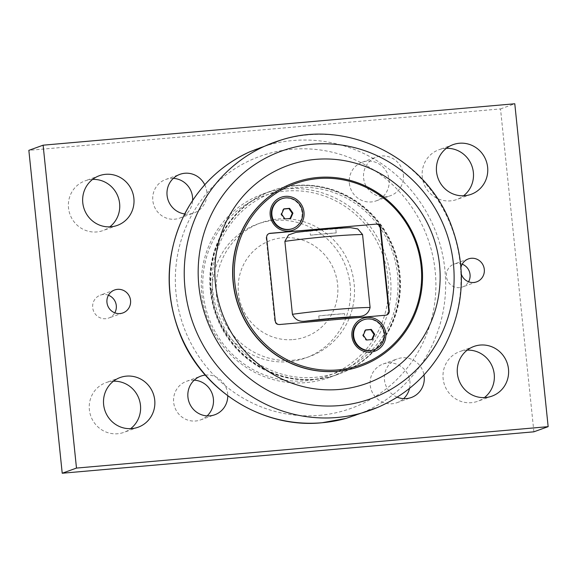 <?xml version="1.0" encoding="UTF-8"?>
<svg xmlns="http://www.w3.org/2000/svg" width="577" height="577" viewBox="0 0 577 577"><rect width="100%" height="100%" fill="white"/><g stroke="black" fill="none" stroke-linecap="round" stroke-linejoin="round"><path stroke-width="0.43" stroke-dasharray="2.88 2.16" d="M284.951 218.943L290.058 218.495M290.62 218.445L289.979 218.683M281.59 214.146L280.949 214.384L284.302 219.181M283.906 208.852L283.264 209.09L280.949 214.384M283.826 209.04L283.264 209.09M281.324 198.942A15.853 15.355 -109.9 0 1 285.088 198.113A15.853 15.355 -109.9 0 1 301.721 210.54A15.853 15.355 -109.9 0 1 292.099 228.759M366.683 340.004L371.79 339.557M372.36 339.507L371.711 339.738M363.322 335.208L362.681 335.439L366.034 340.235M365.638 329.914L364.996 330.145L362.681 335.439M365.558 330.094L364.996 330.145M363.063 319.997A15.853 15.355 -109.9 0 1 366.821 319.168A15.853 15.355 -109.9 0 1 383.453 331.602A15.853 15.355 -109.9 0 1 373.838 349.821M310.426 235.185L336.203 232.92A44.717 2.762 174.1 0 0 310.426 235.185L310.008 231.146A44.717 2.762 -5.9 0 1 335.785 228.881L350.289 227.648M336.203 232.92L335.785 228.881M344.541 313.643L318.771 315.907A44.717 2.762 -5.9 0 1 344.541 313.643L344.959 317.682M268.983 233.598A4.068 3.938 70.1 0 0 266.199 237.847L274.789 320.992A4.068 3.938 70.1 0 0 279.138 324.685L385.263 315.359A4.068 3.938 70.1 0 0 386.46 315.056M318.771 315.907L319.189 319.947M295.886 232.408L310.008 231.146M294.421 182.613A97.571 94.505 -109.9 0 1 416.363 242.297A97.571 94.505 -109.9 0 1 360.733 366.143M211.283 290.599A97.571 94.505 70.1 0 0 338.771 374.076A97.571 94.505 70.1 0 0 394.495 250.202A97.571 94.505 70.1 0 0 272.459 190.554A97.571 94.505 70.1 0 0 211.283 290.599M210.807 290.772A97.571 94.505 70.1 0 0 338.295 374.249A97.571 94.505 70.1 0 0 399.472 274.205A97.571 94.505 70.1 0 0 271.983 190.727A97.571 94.505 70.1 0 0 210.807 290.772M295.337 187.64A95.537 92.536 -109.9 0 1 390.038 322.889A95.537 92.536 -109.9 0 1 230.05 336.939A95.537 92.536 -109.9 0 1 295.337 187.64M293.282 339.579A51.281 49.665 70.1 0 0 337.603 284.317A51.281 49.665 70.1 0 0 282.766 237.76A51.281 49.665 70.1 0 0 238.445 293.022A51.281 49.665 70.1 0 0 293.282 339.579M292.64 360.272A71.144 68.908 70.1 0 0 309.517 356.55A71.144 68.908 70.1 0 0 354.127 283.603A71.144 68.908 70.1 0 0 261.165 222.729A71.144 68.908 70.1 0 0 218.012 304.49A71.144 68.908 70.1 0 0 292.64 360.272M285.831 191.074A95.537 92.536 -109.9 0 1 380.524 326.322A95.537 92.536 -109.9 0 1 220.537 340.372A95.537 92.536 -109.9 0 1 285.831 191.074M205.297 375.1A20.541 19.899 -109.9 0 1 227.655 393.709A20.541 19.899 -109.9 0 1 227.764 395.808M397.214 397.171A20.541 19.899 -109.9 0 1 384.462 379.94A20.541 19.899 -109.9 0 1 397.344 358.88A20.541 19.899 -109.9 0 1 423.972 374.949M403.33 174.643A20.541 19.899 -109.9 0 1 390.449 195.711A20.541 19.899 -109.9 0 1 363.611 178.134A20.541 19.899 -109.9 0 1 376.485 157.074A20.541 19.899 -109.9 0 1 403.33 174.643M204.741 184.748A20.541 19.899 -109.9 0 1 206.804 191.903A20.541 19.899 -109.9 0 1 193.922 212.971A20.541 19.899 -109.9 0 1 184.69 213.937M461.333 274.212A12.196 11.814 -109.9 0 1 460.958 267.403M533.884 431.812L500.519 108.923L28.85 150.345M194.211 380.171A20.541 19.899 70.1 0 0 186.551 381.289A20.541 19.899 70.1 0 0 173.67 402.357A20.541 19.899 70.1 0 0 200.515 419.926A20.541 19.899 70.1 0 0 207.114 415.894M409.519 388.386A20.541 19.899 70.1 0 0 403.244 368.256A20.541 19.899 70.1 0 0 383.078 364.029A20.541 19.899 70.1 0 0 370.196 385.097A20.541 19.899 70.1 0 0 397.041 402.674A20.541 19.899 70.1 0 0 403.648 398.635M349.345 183.291A20.541 19.899 70.1 0 0 376.19 200.861A20.541 19.899 70.1 0 0 387.917 174.781A20.541 19.899 70.1 0 0 362.226 162.224A20.541 19.899 70.1 0 0 349.345 183.291M173.352 178.365A20.541 19.899 70.1 0 0 165.693 179.483A20.541 19.899 70.1 0 0 152.818 200.544A20.541 19.899 70.1 0 0 179.656 218.12A20.541 19.899 70.1 0 0 192.617 200.414M350.152 285.038A71.144 68.908 70.1 0 0 257.191 224.165A71.144 68.908 70.1 0 0 216.563 314.494A71.144 68.908 70.1 0 0 305.543 357.985A71.144 68.908 70.1 0 0 350.152 285.038M446.374 148.325A26.427 25.597 70.1 0 0 438.837 149.789A26.427 25.597 70.1 0 0 423.749 183.335A26.427 25.597 70.1 0 0 456.796 199.491A26.427 25.597 70.1 0 0 463.526 195.798M113.474 381.202A26.427 25.597 70.1 0 0 105.937 382.659A26.427 25.597 70.1 0 0 90.849 416.212A26.427 25.597 70.1 0 0 123.896 432.368A26.427 25.597 70.1 0 0 130.626 428.675M92.623 179.389A26.427 25.597 70.1 0 0 85.086 180.853A26.427 25.597 70.1 0 0 69.99 214.406A26.427 25.597 70.1 0 0 103.045 230.562A26.427 25.597 70.1 0 0 109.774 226.869M467.226 350.131A26.427 25.597 70.1 0 0 459.696 351.595A26.427 25.597 70.1 0 0 444.6 385.147A26.427 25.597 70.1 0 0 477.655 401.296A26.427 25.597 70.1 0 0 484.377 397.611M462.199 264.172A12.196 11.814 70.1 0 0 454.099 264.071A12.196 11.814 70.1 0 0 447.132 279.556A12.196 11.814 70.1 0 0 462.386 287.014A12.196 11.814 70.1 0 0 468.553 281.764M108.447 295.236A12.196 11.814 70.1 0 0 100.348 295.143A12.196 11.814 70.1 0 0 93.38 310.621A12.196 11.814 70.1 0 0 108.635 318.078A12.196 11.814 70.1 0 0 114.801 312.828M500.519 108.923L514.785 103.766M286.098 188.881A97.571 94.505 -109.9 0 1 388.444 265.391A97.571 94.505 -109.9 0 1 329.265 377.517A97.571 94.505 -109.9 0 1 306.12 382.616A97.571 94.505 -109.9 0 1 203.775 306.113A97.571 94.505 -109.9 0 1 262.953 193.987A97.571 94.505 -109.9 0 1 286.098 188.881M294.652 185.794A97.571 94.505 70.1 0 0 271.507 190.893A97.571 94.505 70.1 0 0 212.329 303.019A97.571 94.505 70.1 0 0 314.674 379.529A97.571 94.505 70.1 0 0 337.819 374.423A97.571 94.505 70.1 0 0 396.998 262.297A97.571 94.505 70.1 0 0 294.652 185.794M348.962 227.727A50.487 3.123 174.1 0 0 296.83 232.307M385.263 315.359L385.739 315.193M279.614 324.512L279.138 324.685M274.789 320.992L275.265 320.819M266.668 237.674L266.199 237.847M249.697 151.823A142.122 137.658 -109.9 0 1 436.948 234.861A142.122 137.658 -109.9 0 1 346.02 418.412M319.362 415.346A133.994 129.782 70.1 0 0 435.166 270.938A133.994 129.782 70.1 0 0 291.868 149.284A133.994 129.782 70.1 0 0 176.064 293.693A133.994 129.782 70.1 0 0 319.362 415.346M377.365 407.535A142.324 137.853 70.1 0 0 452.267 229.321A142.324 137.853 70.1 0 0 280.747 140.153M386.698 314.977L386.222 315.15M269.221 233.505L268.745 233.678M338.295 374.249L338.771 374.076M271.983 190.727L272.459 190.554M114.614 289.986L100.348 295.143M122.901 312.929L108.635 318.078M468.365 258.922L454.099 264.071M476.652 281.857L462.386 287.014M473.955 346.438L459.696 351.595M491.914 396.147L477.655 401.296M99.345 175.704L85.086 180.853M117.304 225.405L103.045 230.562M120.204 377.509L105.937 382.659M138.163 427.211L123.896 432.368M453.104 144.632L438.837 149.789M471.063 194.341L456.796 199.491M179.656 218.12L193.922 212.971M165.693 179.483L179.959 174.326M376.19 200.861L390.449 195.711M362.226 162.224L376.485 157.074M397.041 402.674L411.307 397.517M383.078 364.029L397.344 358.88M200.515 419.926L214.774 414.776M186.551 381.289L200.81 376.139M261.165 222.729L257.191 224.165M309.517 356.55L305.543 357.985M329.265 377.517L337.819 374.423M262.953 193.987L271.507 190.893"/><path stroke-width="0.87" d="M290.62 218.445L284.951 218.943L281.59 214.146L283.906 208.852L289.582 208.355L292.936 213.151L290.62 218.445M290.058 218.495L292.294 213.389L288.933 208.593L283.826 209.04M292.936 213.151L292.294 213.389M289.582 208.355L288.933 208.593M288.889 229.394A15.853 15.355 -109.9 0 1 272.257 216.959A15.853 15.355 -109.9 0 1 281.879 198.74A15.853 15.355 -109.9 0 1 285.637 197.911A15.853 15.355 -109.9 0 1 302.269 210.345A15.853 15.355 -109.9 0 1 292.654 228.564A15.853 15.355 -109.9 0 1 288.889 229.394M292.654 228.564L292.099 228.759A15.853 15.355 -109.9 0 1 288.341 229.588A15.853 15.355 -109.9 0 1 271.709 217.161A15.853 15.355 -109.9 0 1 281.324 198.942L281.879 198.74M372.36 339.507L366.683 340.004L363.322 335.208L365.638 329.914L371.314 329.417L374.675 334.213L372.36 339.507M371.79 339.557L374.026 334.444L370.665 329.647L365.558 330.094M374.675 334.213L374.026 334.444M371.314 329.417L370.665 329.647M370.629 350.448A15.853 15.355 -109.9 0 1 353.997 338.021A15.853 15.355 -109.9 0 1 363.611 319.795A15.853 15.355 -109.9 0 1 367.369 318.966A15.853 15.355 -109.9 0 1 384.001 331.4A15.853 15.355 -109.9 0 1 374.386 349.619A15.853 15.355 -109.9 0 1 370.629 350.448M374.386 349.619L373.838 349.821A15.853 15.355 -109.9 0 1 370.073 350.65A15.853 15.355 -109.9 0 1 353.441 338.216A15.853 15.355 -109.9 0 1 363.063 319.997L363.611 319.795M386.46 315.056A4.068 3.938 70.1 0 0 388.775 310.981L380.185 227.836A4.068 3.938 70.1 0 0 375.836 224.143L269.711 233.469A4.068 3.938 70.1 0 0 268.983 233.598M350.289 227.648L357.79 228.91L362.558 234.529L370.095 307.476C368.674 313.39 364.686 316.405 358.137 316.521L344.959 317.682A44.717 2.762 -5.9 0 0 319.189 319.947L306.012 321.1C299.55 322.125 295.02 319.86 292.416 314.299L284.879 241.352L288.558 234.897L295.886 232.408C316.585 229.877 334.725 228.29 350.289 227.648M380.185 227.836L380.661 227.663L389.251 310.808L388.775 310.981M269.711 233.469L270.187 233.296A4.068 3.938 70.1 0 0 266.668 237.674L275.265 320.819A4.068 3.938 70.1 0 0 279.614 324.512L385.739 315.193A4.068 3.938 70.1 0 0 389.251 310.808M422.011 266.062A97.571 94.505 70.1 0 0 294.522 182.584A97.571 94.505 70.1 0 0 233.339 282.629A97.571 94.505 70.1 0 0 360.834 366.106A97.571 94.505 70.1 0 0 422.011 266.062M360.733 366.143A97.571 94.505 -109.9 0 1 360.639 366.179A97.571 94.505 -109.9 0 1 233.151 282.701A97.571 94.505 -109.9 0 1 294.328 182.649A97.571 94.505 -109.9 0 1 294.421 182.613M367.037 317.415A17.483 16.935 -109.9 0 1 385.732 333.29A17.483 16.935 -109.9 0 1 370.622 352.129A17.483 16.935 -109.9 0 1 351.927 336.254A17.483 16.935 -109.9 0 1 367.037 317.415M285.298 196.36A17.483 16.935 -109.9 0 1 303.992 212.228A17.483 16.935 -109.9 0 1 288.889 231.067A17.483 16.935 -109.9 0 1 270.195 215.199A17.483 16.935 -109.9 0 1 285.298 196.36M421.116 266.062A96.352 93.323 -109.9 0 1 289.942 361.173A96.352 93.323 -109.9 0 1 272.82 195.495A96.352 93.323 -109.9 0 1 421.116 266.062M270.187 233.296L375.836 224.143M380.661 227.663A4.068 3.938 70.1 0 0 376.312 223.977M76.481 468.077L43.116 145.188L514.785 103.766L548.15 426.655L76.481 468.077L62.215 473.234L533.884 431.812L548.15 426.655M227.764 395.808A20.541 19.899 -109.9 0 1 214.774 414.776A20.541 19.899 -109.9 0 1 187.936 397.2A20.541 19.899 -109.9 0 1 200.81 376.139A20.541 19.899 -109.9 0 1 205.297 375.1M423.972 374.949A20.541 19.899 -109.9 0 1 424.182 376.456A20.541 19.899 -109.9 0 1 411.307 397.517A20.541 19.899 -109.9 0 1 397.214 397.171M184.69 213.937A20.541 19.899 -109.9 0 1 167.078 195.394A20.541 19.899 -109.9 0 1 179.959 174.326A20.541 19.899 -109.9 0 1 204.741 184.748M487.63 167.243A26.427 25.597 -109.9 0 1 471.063 194.341A26.427 25.597 -109.9 0 1 438.008 178.185A26.427 25.597 -109.9 0 1 453.104 144.632A26.427 25.597 -109.9 0 1 487.63 167.243M154.73 400.113A26.427 25.597 -109.9 0 1 138.163 427.211A26.427 25.597 -109.9 0 1 105.108 411.055A26.427 25.597 -109.9 0 1 120.204 377.509A26.427 25.597 -109.9 0 1 154.73 400.113M133.878 198.308A26.427 25.597 -109.9 0 1 117.304 225.405A26.427 25.597 -109.9 0 1 84.256 209.249A26.427 25.597 -109.9 0 1 99.345 175.704A26.427 25.597 -109.9 0 1 133.878 198.308M508.481 369.049A26.427 25.597 -109.9 0 1 491.914 396.147A26.427 25.597 -109.9 0 1 458.866 379.991A26.427 25.597 -109.9 0 1 473.955 346.438A26.427 25.597 -109.9 0 1 508.481 369.049M460.958 267.403A12.196 11.814 -109.9 0 1 468.365 258.922A12.196 11.814 -109.9 0 1 484.298 269.358A12.196 11.814 -109.9 0 1 476.652 281.857A12.196 11.814 -109.9 0 1 461.333 274.212M130.546 300.422A12.196 11.814 -109.9 0 1 122.901 312.929A12.196 11.814 -109.9 0 1 107.647 305.471A12.196 11.814 -109.9 0 1 114.614 289.986A12.196 11.814 -109.9 0 1 130.546 300.422M43.116 145.188L28.85 150.345L62.215 473.234M207.114 415.894A20.541 19.899 70.1 0 0 212.242 393.846A20.541 19.899 70.1 0 0 194.211 380.171M403.648 398.635A20.541 19.899 70.1 0 0 409.519 388.386M192.617 200.414A20.541 19.899 70.1 0 0 173.352 178.365M463.526 195.798A26.427 25.597 70.1 0 0 473.364 172.393A26.427 25.597 70.1 0 0 446.374 148.325M130.626 428.675A26.427 25.597 70.1 0 0 140.471 405.27A26.427 25.597 70.1 0 0 113.474 381.202M109.774 226.869A26.427 25.597 70.1 0 0 119.612 203.465A26.427 25.597 70.1 0 0 92.623 179.389M484.377 397.611A26.427 25.597 70.1 0 0 494.222 374.206A26.427 25.597 70.1 0 0 467.226 350.131M468.553 281.764A12.196 11.814 70.1 0 0 470.039 274.508A12.196 11.814 70.1 0 0 462.199 264.172M114.801 312.828A12.196 11.814 70.1 0 0 116.287 305.572A12.196 11.814 70.1 0 0 108.447 295.236M215.466 284.252A115.862 112.226 70.1 0 0 339.37 389.446A115.862 112.226 70.1 0 0 439.508 264.576A115.862 112.226 70.1 0 0 315.597 159.382A115.862 112.226 70.1 0 0 215.466 284.252M306.012 321.1A50.487 3.123 -5.9 0 1 358.137 316.521M370.095 307.476A58.616 3.628 174.1 0 0 292.416 314.299M284.879 241.352A58.616 3.628 -5.9 0 1 362.558 234.529M170.071 293.707A142.122 137.658 -109.9 0 1 249.697 151.823C221.352 164.914 199.779 185.426 184.986 213.36C165.772 252.344 164.034 292.431 179.779 333.643C201.863 390.694 262.715 428.906 321.973 422.753L346.02 418.412A142.122 137.658 -109.9 0 1 322.06 422.739A142.122 137.658 -109.9 0 1 170.071 293.707M198.877 286.077A131.628 127.495 -109.9 0 1 312.64 144.221A131.628 127.495 -109.9 0 1 453.407 263.725A131.628 127.495 -109.9 0 1 339.651 405.581A131.628 127.495 -109.9 0 1 198.877 286.077M337.22 417.474A142.324 137.853 70.1 0 0 377.365 407.535C407.189 394.639 429.836 373.701 445.314 344.736C464.665 305.752 466.519 265.636 450.882 224.395C425.739 157.478 347.065 118.307 280.761 140.153A142.324 137.853 70.1 0 0 185.008 288.255A142.324 137.853 70.1 0 0 337.22 417.474M249.697 151.823L280.761 140.153M346.02 418.412L377.365 407.535"/></g></svg>
